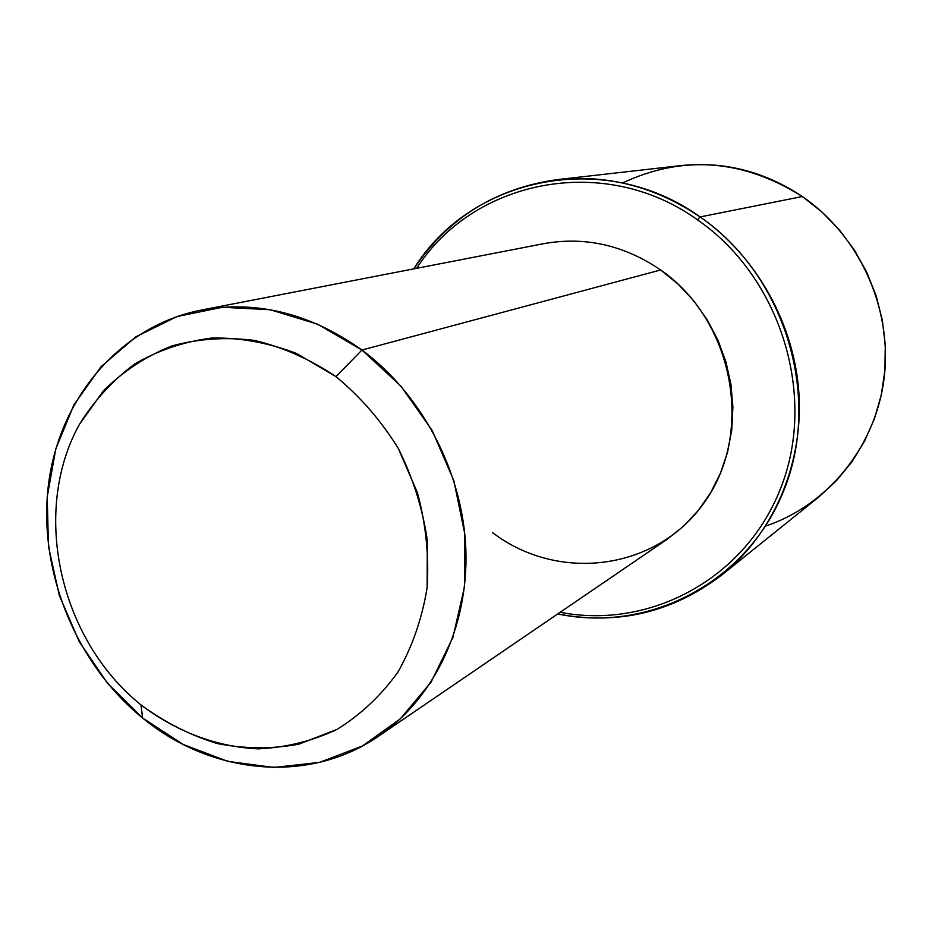 <?xml version="1.0" encoding="UTF-8"?>
<svg xmlns="http://www.w3.org/2000/svg" width="932" height="932" viewBox="0 0 932 932"><rect width="100%" height="100%" fill="white"/><g stroke="black" fill="none" stroke-linecap="round" stroke-linejoin="round"><path stroke-width="1.4" d="M201.114 310.111L543.647 243.683C584.9 236.285 623.904 245.046 660.66 269.965L361.966 350.036C310.449 313.408 256.836 300.092 201.114 310.111C119.96 326.107 59.648 397.789 48.581 483.615C37.583 569.592 75.177 663.211 142.619 718.013C211.366 774.783 308.911 784.534 378.776 736.059C434.102 698.266 468.563 626.828 465.86 549.624C462.936 472.454 422.476 394.982 361.966 350.036L660.66 269.965L678.228 284.26L693.839 300.943L707.167 319.688L717.931 340.098L725.9 361.756L730.921 384.24L732.89 407.063L731.783 429.757L727.636 451.88L720.553 472.967L710.708 492.62L698.313 510.456L683.634 526.137L666.997 539.383L378.776 736.059M142.619 718.013L140.953 704.872C176.055 731.585 216.725 747.01 258.257 748.862C285.844 747.604 312.115 741.115 337.058 729.383C360.649 714.751 380.92 695.691 397.859 672.182C412.387 646.552 422.149 618.347 427.136 587.568L427.31 540.222C422.557 508.185 412.853 477.534 398.22 448.28C381.025 420.588 360.288 396.717 335.986 376.645L361.966 350.036L400.9 386.081L432.133 430.433L453.837 480.632L464.788 533.861L464.439 587.113L452.929 637.418L431.085 682.096L400.306 718.863L362.397 746.008L319.49 762.388L273.833 767.479L227.711 761.339L183.301 744.517L142.619 718.013L107.436 683.191L79.267 641.694L59.31 595.408L48.452 546.373L47.229 496.791L55.792 448.863L73.919 404.826L100.959 366.824L135.816 336.836L176.975 316.554L222.527 307.257L270.233 309.75L317.567 324.173L361.966 350.036L335.986 376.645L296.609 353.484C268.649 342.801 240.491 337.629 212.147 337.978C184.373 341.508 158.591 350.152 134.814 363.911C112.737 380.303 94.283 400.457 79.43 424.375C30.838 511.913 59.555 639.597 140.953 704.872L142.619 718.013M492.422 532.498C558.571 583.292 658.563 570.617 705.885 500.216C754.279 430.596 733.1 320.014 660.66 269.965M140.953 704.872C59.555 639.597 30.838 511.913 79.43 424.375L103.65 390.531C123.385 371.157 146.021 356.327 171.558 346.028C198.271 338.7 225.94 336.836 254.564 340.425C283.083 347.24 310.228 359.309 335.986 376.645C360.288 396.717 381.025 420.588 398.22 448.28L417.513 492.912C425.912 524.448 429.116 555.996 427.136 587.568C422.149 618.347 412.387 646.552 397.859 672.182C380.92 695.691 360.649 714.751 337.058 729.383L298.927 744.155C271.911 749.177 244.638 748.955 217.098 743.503C190.012 735.162 164.626 722.288 140.953 704.872M697.474 219.835C779.921 276.594 816.723 393.642 781.692 485.607C747.219 577.933 650.501 629.939 560.167 612.277C650.501 629.939 747.219 577.933 781.692 485.607C816.723 393.642 779.921 276.594 697.474 219.835L700.118 216.935C784.231 274.777 821.36 394.504 784.849 487.914C748.932 581.685 649.522 633.422 557.732 613.943C617.904 625.477 672.671 612.429 722.02 574.834C772.756 533.931 802.825 465.814 799.062 395.378C795.031 324.988 756.994 256.65 700.118 216.935L697.474 219.835C604.204 152.662 473.316 179.631 416.686 268.311C473.316 179.631 604.204 152.662 697.474 219.835M557.173 179.643L680.663 165.616C723.989 161.12 764.543 171.43 802.324 196.524L700.118 216.935C655.417 186.808 607.769 174.377 557.173 179.643C495.731 188.252 447.942 217.995 413.796 268.87C470.287 177.068 604.519 148.095 700.118 216.935L802.324 196.524L821.931 211.972L839.441 229.994L854.504 250.242L866.818 272.342L876.173 295.875L882.359 320.398L885.284 345.446L884.899 370.517L881.229 395.168L874.367 418.934L864.465 441.372L851.732 462.086L836.423 480.714L818.867 496.942L722.02 574.834M765.638 526.056C827.616 505.365 875.765 446.789 884.177 377.705C892.53 308.643 859.537 235.68 802.324 196.524C742.909 159.209 682.97 154.7 622.518 182.963"/></g></svg>
